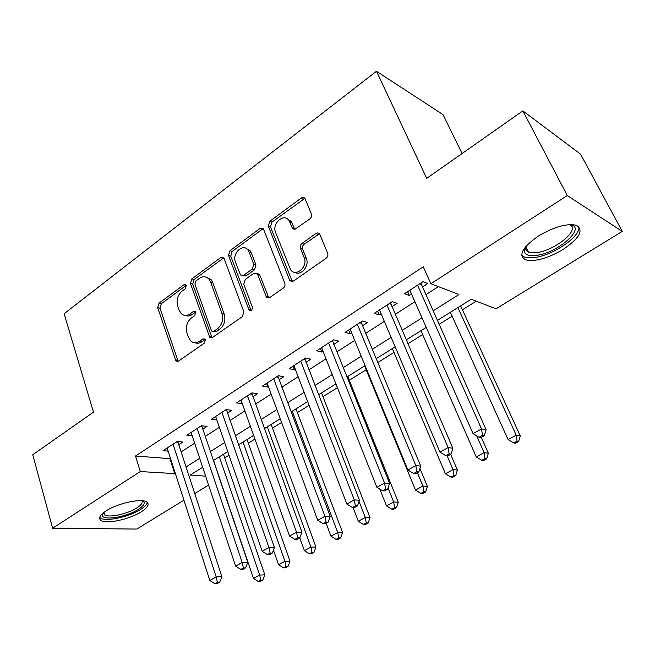 <?xml version="1.0" encoding="UTF-8"?>
<svg xmlns="http://www.w3.org/2000/svg" width="655" height="655" viewBox="0 0 655 655"><rect width="100%" height="100%" fill="white"/><g stroke="black" fill="none" stroke-linecap="round" stroke-linejoin="round"><path stroke-width="0.98" d="M186.266 285.514L185.856 284.835L183.899 284.753L159.018 303.134L157.667 307.67L175.982 360.987L178.578 361.052L204.344 343.105L205.334 339.814L204.851 339.036L202.878 338.93L199.513 341.288C196.312 343.326 193.389 343.212 190.728 340.927L188.46 337.284L186.937 332.871C185.439 326.87 186.921 321.916 191.391 318.011L194.715 315.628L195.698 312.369L195.255 311.641L193.282 311.551L189.975 313.933C186.74 316.037 183.818 315.931 181.198 313.598L179.118 310.192L177.628 305.877C176.162 299.982 177.628 295.077 182.024 291.156L185.299 288.749L186.266 285.514M563.038 249.522C547.572 258.488 535.11 261.926 525.654 259.855C517.958 255.434 522.191 247.508 538.353 236.062C553.942 226.884 566.559 223.273 576.22 225.238C584.088 230.052 579.691 238.15 563.038 249.522M141.243 511.825C129.813 519.227 106.699 524.327 101.132 520.529C98.07 518.375 99.757 515.141 106.192 510.843C117.597 503.277 141.161 498.136 146.564 501.877C149.749 504.137 147.981 507.461 141.243 511.825M309.88 218.926C311.469 217.534 311.976 215.88 311.395 213.948L305.001 198.58C304.035 197.245 302.782 197.065 301.259 198.031L269.794 221.275L268.329 226.122L289.51 279.89L289.878 280.569L293.432 281.052L326.108 258.291C327.746 256.907 328.261 255.221 327.656 253.231L319.714 234.138C318.715 232.787 317.446 232.574 315.898 233.516L301.988 243.447C300.408 244.814 299.9 246.468 300.473 248.417L304.174 257.587C308.325 266.675 295.659 277.704 290.533 269.598L275.575 232.443C271.547 223.527 284.245 212.4 289.133 220.686L292.457 228.407L294.668 229.479L309.88 218.926M183.94 500.166L136.821 529.068L52.621 528.217L32.75 454.742L93.468 412.142L64.124 313.737L376.486 71.256L426.708 178.34L522.854 110.883L567.287 195.55L622.25 231.403L496.031 308.8L471.232 299.253L437.286 320.483M52.621 528.217L140.285 471.551L175.401 473.655M433.012 310.896L458.934 294.521L430.884 283.721L423.261 266.814L135.487 456.036L140.285 471.551M430.884 283.721L567.287 195.55M224.157 258.676L223.699 257.865L220.604 257.628L191.833 278.883L190.449 283.509L209.698 337.219L212.564 337.382L242.391 316.602L243.84 311.796L224.157 258.676M229.954 250.718L260.027 228.497L263.433 228.882L284.786 283.189C285.343 285.154 284.843 286.8 283.279 288.118L269.794 297.517L266.454 297.141L257.611 274.371L257.178 273.602L253.878 273.25L245.24 279.431L243.791 284.237L252.322 307.015C252.412 310.077 251.323 311.133 249.064 310.183L228.529 255.458L229.954 250.718L232.173 251.463L262.205 229.307L260.027 228.497M178.725 444.737L182.884 442.043L177.218 441.445L163.013 450.681L168.155 451.164M202.747 429.181L207.021 426.413L201.429 425.709L186.822 435.207L192.177 435.812M227.457 413.182L231.854 410.341L226.343 409.514L211.311 419.282L216.87 420.035L215.642 416.474L262.172 551.313L268.935 547.539L274.437 547.482L226.376 409.522M252.879 396.725L257.407 393.794L251.978 392.853L236.504 402.907L242.276 403.586M279.046 379.777L283.705 376.764L278.375 375.692L262.442 386.049L267.829 387.04L268.403 386.671M306 362.33L310.798 359.218L305.566 358.023L289.15 368.691L294.447 369.805L295.307 369.248M333.763 344.35L338.709 341.149L333.583 339.806L316.668 350.802L321.859 352.054L323.03 351.301M362.379 325.822L367.48 322.522L362.477 321.032L345.029 332.363L350.114 333.763L351.612 332.789M391.886 306.712L397.151 303.306L392.271 301.66L374.283 313.352L379.237 314.908L381.087 313.704M135.487 456.036L170.578 458.688M181.083 451.934L194.65 443.222M205.203 436.443L219.409 427.314M230.02 420.502L244.896 410.939M255.548 404.102L271.137 394.089M281.83 387.211L298.164 376.723M308.906 369.821L326.01 358.834M336.793 351.907L354.723 340.387M365.547 333.436L384.338 321.359M395.194 314.384L414.902 301.726M425.791 294.734L438.416 286.62M422.336 286.996L427.764 283.484L423.024 281.666L404.454 293.735L409.277 295.454L411.504 294.013M224.722 457.886L229.029 455.2M248.294 443.206L254.934 439.063M272.505 428.116L281.609 422.442M297.395 412.609L309.094 405.322M322.972 396.676L337.431 387.662M349.279 380.285L366.161 369.764M377.673 362.592L393.982 352.431M407.86 343.785L422.631 334.582M439.022 324.372L452.155 316.193M462.43 309.782L476.242 301.177M462.07 153.532L443.058 114.666L376.486 71.256M522.854 110.883L580.551 154.146L622.25 231.403M208.593 485.052L194.699 493.575M202.657 467.261L190.179 475.063L205.621 476.152M426.225 327.402L406.198 339.929M395.17 346.831L376.076 358.768M365.089 365.646L346.88 377.034M335.933 383.887L318.567 394.752M307.662 401.572L291.09 411.938M280.242 418.725L264.423 428.624M253.616 435.378L238.526 444.819M227.768 451.549L213.358 460.563M185.995 466.966L199.677 458.32M210.329 451.59L224.657 442.534M235.358 435.78L250.374 426.29M261.124 419.495L276.852 409.563M287.651 402.743L304.133 392.329M314.973 385.476L332.241 374.562M343.13 367.684L361.232 356.246M372.163 349.344L391.141 337.35M402.104 330.423L422.008 317.847M170.063 459.016L174.877 473.991M241.982 403.775L240.704 400.18M267.829 387.04L266.495 383.412M294.447 369.805L293.047 366.153M321.859 352.054L320.401 348.37M350.114 333.763L348.591 330.055M379.237 314.908L377.648 311.166M409.277 295.454L407.623 291.68M185.316 315.44C187.584 316.43 189.901 316.111 192.259 314.498L189.975 313.933M193.282 311.551L195.567 312.124L192.259 314.498M195.01 342.745C197.253 343.638 199.513 343.318 201.797 341.795L199.513 341.288M202.878 338.93L205.162 339.446L201.797 341.795M183.899 284.753L186.176 285.383L161.326 303.715L159.976 308.243L178.152 361.298M223.723 257.898L194.101 279.538L192.726 284.155L211.95 337.702M195.902 280.938L194.928 284.188L211.336 330.415L211.786 331.16L213.817 331.283L217.427 328.761C222.07 324.774 223.592 319.722 221.996 313.589L210.533 281.879L208.839 278.973C206.071 276.23 202.927 276.025 199.407 278.359L195.902 280.938M213.342 331.528L216.076 331.815L213.817 331.283M206.874 277.425L211.09 279.636L212.785 282.534L224.247 314.171C225.852 320.287 224.329 325.33 219.687 329.301L216.076 331.815M263.359 228.783L262.205 229.307M257.079 273.479L259.38 274.298L259.806 275.067L268.812 297.968M232.173 251.463L230.756 256.187L251.094 310.519M249.064 251.995L247.999 250.071C242.997 242.841 231.821 253.518 235.44 261.943L240.491 275.002L243.685 275.288L252.298 269.099L253.755 264.276L249.064 251.995L251.266 252.74L250.202 250.816L246.296 248.523M242.751 275.739L245.903 275.976L243.685 275.288M251.266 252.74L255.958 264.997L254.5 269.803L245.903 275.976M287.226 218.762L291.279 221.537L294.775 229.463M294.889 272.316C301.087 276.304 309.75 265.791 306.311 258.348L304.174 257.587M319.452 233.778L304.116 244.241C302.544 245.6 302.037 247.254 302.61 249.195L306.311 258.348M304.837 198.342L271.964 222.11L270.499 226.949L292.277 281.552M213.555 460.44L253.469 578.447L259.683 575.057L264.808 574.836L223.47 454.242M260.78 580.166L258.291 581.517L260.346 581.411L262.835 580.068L260.78 580.166L259.683 575.057L219.359 456.805M258.291 581.517L253.469 578.447M264.808 574.836L262.835 580.068M173.051 444.156L216.207 576.957L209.829 580.51L167.131 448.004M177.759 441.503L221.889 576.711L216.207 576.957L217.427 582.328L214.873 583.744L217.149 583.621L219.695 582.213L217.427 582.328M219.695 582.213L221.889 576.711M209.829 580.51L214.873 583.744M142.79 500.805C145.607 502.77 144.1 505.652 138.262 509.459C126.071 517.499 100.534 521.257 102.262 514.535L102.622 513.471M103.384 512.832L104.612 514.92C109.057 517.999 127.594 513.946 136.739 507.993C141.333 505.03 143.027 502.606 141.824 500.715M99.716 517.409L100.6 518.121C106.135 521.937 129.092 516.893 140.44 509.533C144.616 506.888 146.9 504.506 147.277 502.385M569.67 224.583C587.928 226.835 557.02 253.886 535.356 255.483C528.863 256.121 525.212 254.795 524.393 251.512L525.343 247.058M525.588 246.755L525.441 249.031L528.569 252.281L535.577 252.748C554.212 251.389 581.984 228.71 569.269 224.608M521.716 255.335L524.516 257.12L533.285 257.685C551.936 256.146 581.656 236.111 578.684 226.548M273.446 550.077L278.572 564.757L284.958 561.278L290.009 561.13L246.992 439.521M286.038 566.469L283.476 567.86L285.506 567.787L288.061 566.403L286.038 566.469L284.958 561.278L242.997 442.027M283.476 567.86L278.572 564.757M290.009 561.13L288.061 566.403M299.777 537.87L304.395 550.675L310.961 547.089L315.923 547.04L271.154 424.407M312.017 552.386L309.389 553.811L311.379 553.77L314.007 552.345L312.017 552.386L310.961 547.089L267.281 426.831M309.389 553.811L304.395 550.675M315.923 547.04L314.007 552.345M326.157 523.263L330.963 536.183L337.726 532.499L342.581 532.54L295.986 408.876M338.758 537.886L336.048 539.352L337.996 539.352L340.698 537.886L338.758 537.886L337.726 532.499L292.245 411.217M336.048 539.352L330.963 536.183M342.581 532.54L340.698 537.886M353.029 507.519L358.318 521.265L365.277 517.466L370.026 517.606L321.507 392.91M366.284 522.96L363.492 524.475L365.4 524.508L368.184 523.001L366.284 522.96L365.277 517.466L359.038 501.362M363.492 524.475L358.318 521.265M370.026 517.606L368.184 523.001M197.147 428.493L242.178 562.465L235.612 566.133L191.055 432.447M201.724 425.742L247.77 562.309L242.178 562.465L243.373 567.934L240.745 569.392L242.989 569.318L245.617 567.86L243.373 567.934M245.617 567.86L247.77 562.309M235.612 566.133L240.745 569.392M221.93 412.38L268.935 547.539L270.106 553.115L267.396 554.621L269.606 554.572L272.308 553.074L270.106 553.115M272.308 553.074L274.437 547.482M262.172 551.313L267.396 554.621M207.701 277.564L208.241 278.375M247.434 395.8L296.51 532.155L289.535 536.044L240.991 399.992M251.749 393L301.906 532.204L296.51 532.155L297.665 537.837L294.865 539.392L297.034 539.384L299.818 537.845L297.665 537.837M299.818 537.845L301.906 532.204M289.535 536.044L294.865 539.392M273.7 378.729L324.945 516.296L317.757 520.307L267.06 383.044M277.867 376.027L330.226 516.451L324.945 516.296L326.067 522.092L323.193 523.689L325.314 523.73L328.188 522.133L326.067 522.092M328.188 522.133L330.226 516.451M317.757 520.307L323.193 523.689M379.81 489.089L386.483 505.906L393.655 501.992L398.281 502.238L347.756 376.494M394.629 507.592L391.764 509.148L393.622 509.23L396.488 507.674L394.629 507.592L393.655 501.992L388.055 487.991M391.764 509.148L386.483 505.906M398.281 502.238L396.488 507.674M300.743 361.151L354.281 499.929L346.863 504.063L293.907 365.596M304.763 358.539L359.439 500.199L354.281 499.929L355.378 505.84L352.406 507.494L354.478 507.576L357.442 505.938L355.378 505.84M357.442 505.938L359.439 500.199M346.863 504.063L352.406 507.494M364.598 365.957L415.499 490.079L422.893 486.051L427.396 486.403L419.953 468.464M423.842 491.758L420.878 493.362L422.688 493.485L425.644 491.88L423.842 491.758L422.893 486.051L417.391 472.738M420.878 493.362L415.499 490.079M427.396 486.403L425.644 491.88M290.853 280.889L291.09 281.478M328.622 343.032L384.559 483.038L376.895 487.312L321.572 347.617M294.365 229.496L294.062 229.021M332.47 340.534L389.586 483.431L384.559 483.038L385.623 489.072L382.553 490.775L384.575 490.914L387.637 489.211L385.623 489.072M387.637 489.211L389.586 483.431M376.895 487.312L382.553 490.775M392.353 348.591L445.416 473.77L453.039 469.61L457.403 470.077L450.64 454.324M453.956 475.432L450.902 477.086L452.654 477.249L455.7 475.604L453.956 475.432L453.039 469.61L447.152 455.847M450.902 477.086L445.416 473.77M457.403 470.077L455.7 475.604M357.352 324.356L415.827 465.59L407.918 470.003L350.089 329.08M361.028 321.965L420.715 466.123L415.827 465.59L416.858 471.756L413.69 473.516L415.655 473.704L418.815 471.952L416.858 471.756M418.815 471.952L420.715 466.123M407.918 470.003L413.69 473.516M420.936 330.709L476.259 456.944L484.127 452.654L488.343 453.252L481.294 437.352M485.003 458.59L481.859 460.301L483.554 460.514L486.698 458.811L485.003 458.59L484.127 452.654L476.676 435.804M481.859 460.301L476.259 456.944M488.343 453.252L486.698 458.811M386.99 305.091L448.135 447.57L439.955 452.13L379.491 309.962M390.478 302.823L452.859 448.241L448.135 447.57L449.125 453.866L445.85 455.683L447.75 455.929L451.025 454.12L449.125 453.866M451.025 454.12L452.859 448.241M439.955 452.13L445.85 455.683M450.386 312.288L508.083 439.587L516.206 435.157L520.258 435.886L460.637 305.877M517.049 441.216L513.798 442.985L515.428 443.255L518.67 441.495L517.049 441.216L516.206 435.157L457.886 307.596M513.798 442.985L508.083 439.587M520.258 435.886L518.67 441.495M417.571 285.212L481.531 428.943L473.074 433.659L409.834 290.239M420.854 283.083L486.092 429.754L481.531 428.943L482.481 435.37L479.1 437.253L480.934 437.556L484.307 435.681L482.481 435.37M484.307 435.681L486.092 429.754M473.074 433.659L479.1 437.253M177.513 360.209L175.196 359.759M159.976 308.243L157.667 307.67M161.326 303.715L159.018 303.134M211.303 336.637L209.027 336.121M192.726 284.155L190.449 283.509M194.101 279.538L191.833 278.883M222.839 258.34L220.604 257.628M219.687 329.301L217.427 328.761M224.247 314.171L221.996 313.589M212.785 282.534L210.533 281.879M268.19 296.961L265.987 296.322M259.806 275.067L257.611 274.371M250.914 310.151L248.695 309.545M230.756 256.187L228.529 255.458M254.5 269.803L252.298 269.099M255.958 264.997L253.755 264.276M294.332 228.718L292.195 227.891M291.974 222.88L289.829 222.037M302.61 249.195L300.473 248.417M304.116 244.241L301.988 243.447M318.011 234.351L315.898 233.516M291.671 280.586L289.51 279.89M270.499 226.949L268.329 226.122M271.964 222.11L269.794 221.275M303.38 198.94L301.259 198.031M176.17 442.125L177.931 442.313M200.184 426.52L201.92 426.741M224.878 410.464L226.597 410.718M250.292 393.95L251.978 394.236M276.451 376.944L278.113 377.272M303.388 359.431L305.017 359.8M331.143 341.394L332.74 341.804M359.751 322.792L361.314 323.259M389.258 303.617L390.773 304.125M419.691 283.836L421.173 284.393M177.964 361.372L175.982 360.987M211.909 337.718L209.698 337.219M211.09 279.636L208.839 278.973M268.648 297.779L266.454 297.141M259.38 274.298L257.178 273.602M250.799 310.65L249.064 310.183M250.202 250.816L247.999 250.071M294.603 229.234L292.457 228.407M291.279 221.537L289.133 220.686M292.04 281.265L289.878 280.569M103.203 512.971L102.262 514.535M103.883 512.439L104.612 514.92M525.441 249.031L524.393 251.512M525.736 246.575L528.569 252.281"/></g></svg>
